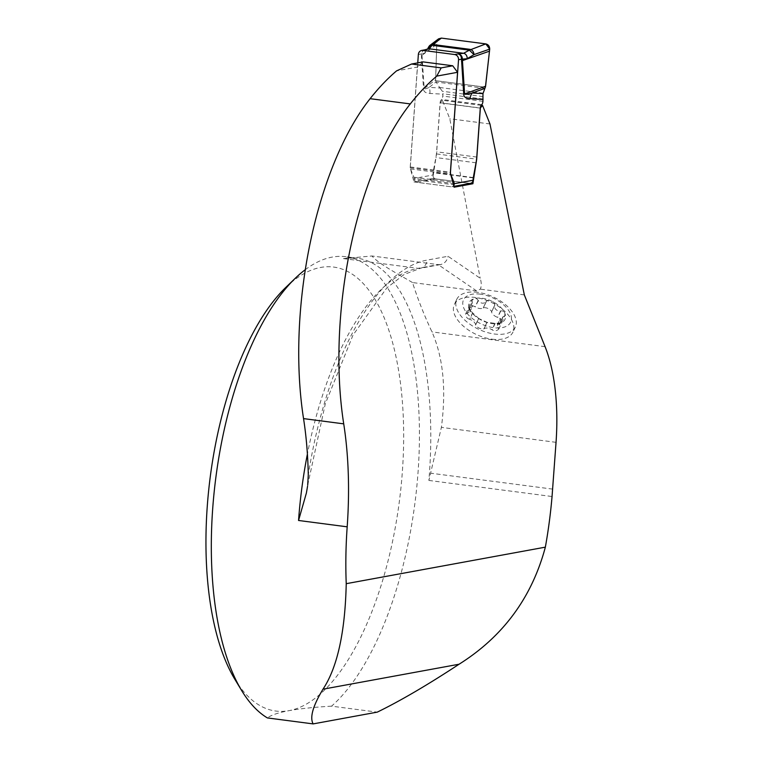 <?xml version="1.0" encoding="UTF-8"?>
<svg xmlns="http://www.w3.org/2000/svg" width="762" height="762" viewBox="0 0 762 762"><rect width="100%" height="100%" fill="white"/><g stroke="black" fill="none" stroke-linecap="round" stroke-linejoin="round"><path stroke-width="0.57" stroke-dasharray="3.81 2.86" d="M412.518 282.55C397.088 273.453 378.876 263.985 371.951 255.984L343.462 258.604A235.677 100.346 -82.6 0 1 357.245 258.204A235.677 100.346 -82.6 0 1 428.882 480.431L441.388 427.368C446.37 389.372 443.227 357.549 431.978 331.899C424.177 315.268 417.69 298.818 412.518 282.55L476.631 290.922L480.336 289.16C481.594 286.179 481.546 282.54 480.184 278.244L448.027 256.27L427.12 260.099A245.107 104.365 97.4 0 0 308.277 475.078M491.976 339.176A32.404 17.726 -154.7 0 0 512.902 332.203A32.404 17.726 -154.7 0 0 504.73 311.287A32.404 17.726 -154.7 0 0 475.259 297.475A32.404 17.726 -154.7 0 0 454.333 304.457A32.404 17.726 -154.7 0 0 462.505 325.364A32.404 17.726 -154.7 0 0 491.976 339.176M349.863 258.061L357.245 258.204L345.881 256.718A235.677 100.346 97.4 0 1 419.186 450.513A235.677 100.346 97.4 0 1 331.556 706.164L377.285 712.127M345.881 256.718A235.677 100.346 97.4 0 0 305.333 269.643M331.556 706.164C314.268 707.174 300.057 708.679 288.912 710.67A223.895 95.326 -82.6 0 1 234.744 679.123M285.893 287.331A223.895 95.326 -82.6 0 1 403.66 432.406A223.895 95.326 -82.6 0 1 288.912 710.67C278.149 712.699 270.977 715.118 267.405 717.928M481.241 105.318L442.389 100.241L449.799 118.739L480.184 278.244M442.389 100.241L440.198 102.765L436.531 153.934L432.721 178.489L413.957 181.937L410.175 167.764L417.395 67.046L396.583 70.866M343.462 258.604L417.995 268.329L438.179 264.624L371.951 255.984M552.688 489.118L431.006 473.24M476.631 290.922L438.179 264.624L440.579 264.566C444.627 263.538 447.113 260.775 448.027 256.27M410.175 167.764L450.352 173.012M413.957 181.937L454.133 187.185M432.721 178.489L470.183 183.385M436.531 153.934L476.574 159.163M440.198 102.765L480.289 107.994M423.101 61.903L417.395 67.046M477.698 292.322A32.404 17.726 -154.7 0 0 456.771 299.304A32.404 17.726 -154.7 0 0 478.469 329.194A32.404 17.726 -154.7 0 0 515.341 327.05A32.404 17.726 -154.7 0 0 507.168 306.133A32.404 17.726 -154.7 0 0 477.698 292.322M469.506 319.259C466.944 318.468 465.677 316.649 465.706 313.811L469.821 311.944L468.592 307.419C470.726 305.572 472.897 305.381 475.117 306.829L475.278 306.972C478.488 308.686 481.155 309.029 483.27 308.019L483.346 307.638C486.832 307.505 489.642 308.82 491.757 311.582L491.528 311.877C492.157 314.173 494.147 316.001 497.519 317.363L497.729 317.392C500.291 318.183 501.558 320.002 501.529 322.84L497.415 324.717L498.643 329.232C496.51 331.079 494.338 331.27 492.119 329.822L491.957 329.679C488.747 327.965 486.08 327.622 483.965 328.632L483.889 329.013C480.403 329.146 477.593 327.831 475.478 325.069L475.707 324.774C475.078 322.478 473.088 320.65 469.716 319.288L472.564 312.801L469.392 308.629L469.106 306.638L470.211 306.943L467.154 313.401M470.211 306.943L471.421 307.41L472.402 306.495L472.383 302.628L469.373 308.981M475.65 324.898L478.717 318.44L472.564 312.801M475.478 325.069L478.622 318.421L486.966 322.297L495.176 323.364L500.986 322.869L502.044 321.697L499.92 320.716L499.967 319.316L501.234 317.773L504.892 315.735L504.835 313.258C504.349 311.458 502.996 310.686 500.786 310.934L500.529 311.001C496.491 310.944 494.49 309.115 494.548 305.524L494.643 305.305C495.052 303.409 494.033 302.009 491.566 301.095C489.28 299.79 487.556 299.904 486.385 301.447L486.28 301.657C483.584 304.019 480.917 303.676 478.288 300.619L478.174 300.371C476.945 298.523 475.498 297.99 473.84 298.78L471.945 300.361L472.383 302.628M472.278 302.381L469.211 308.839M478.174 300.371L475.117 306.829M483.346 307.638L486.499 300.98L483.327 307.905M491.757 311.582L494.909 304.933L491.585 311.753M500.786 310.934L497.729 317.392M503.139 316.792L500.082 323.25M501.082 321.354L498.024 327.812M495.176 323.364L492.119 329.822M483.889 329.013L487.042 322.355L483.908 328.746M480.384 294.161A26.089 14.268 -154.7 0 0 470.211 316.687A26.089 14.268 -154.7 0 0 510.75 321.983A26.089 14.268 -154.7 0 0 480.384 294.161M469.392 308.629A19.755 10.811 -154.7 0 0 482.67 320.792A19.755 10.811 -154.7 0 0 500.386 323.107A19.755 10.811 -154.7 0 0 504.835 313.258A19.755 10.811 -154.7 0 0 491.566 301.095A19.755 10.811 -154.7 0 0 473.84 298.78A19.755 10.811 -154.7 0 0 469.392 308.629M417.757 62.884L410.299 166.954A2.943 1.257 97.4 0 0 410.528 168.945L413.842 177.213A3.534 1.505 -82.6 0 1 414.109 178.46L453.161 183.556M429.882 93.45A11.782 10.658 93.2 0 0 429.139 87.382L436.055 81.972L439.941 87.982L429.139 87.382C426.015 88.859 424.367 89.287 424.196 88.649A11.782 4.515 176.2 0 1 423.558 89.297C423.767 91.821 425.872 93.202 429.882 93.45L442.884 94.164L442.751 96.069A3.534 1.505 -82.6 0 1 441.636 99.403L441.036 100.098A2.943 1.257 97.4 0 0 440.103 102.88L436.597 151.809A22.184 9.449 -82.6 0 1 435.854 157.553L433.121 172.317A1.381 0.591 97.4 0 0 433.073 172.679L432.902 175.012L414.109 178.46L414.299 179.632L453.485 184.747M414.299 179.632A3.534 3.172 79.6 0 0 417.119 182.356L450.952 186.766A3.534 3.172 79.6 0 0 453.704 185.566M417.119 182.356L435.826 178.918L469.659 183.337L450.952 186.766M435.826 178.918A3.534 3.172 79.6 0 1 432.902 175.012M470.545 183.318A3.534 3.172 79.6 0 1 469.659 183.337M425.082 49.806L422.577 51.149L421.319 54.121L423.558 89.297M438.598 38.843L436.845 42.215L436.74 44.253L421.977 55.359L421.957 53.854L424.558 53.159L428.292 48.644L429.292 45.958M484.908 88.354L436.055 81.972L435.664 80.686L485.404 87.182L435.664 80.686L436.74 44.253L435.607 79.724L424.196 88.649L421.977 55.359A11.782 4.515 176.2 0 1 421.338 56.007M439.941 87.982L442.322 91.269L442.884 94.164M435.664 80.686L435.607 79.724M428.33 47.482L428.292 48.644L436.845 42.215L436.959 41.443M427.568 49.006A4.715 4.467 -107.4 0 0 424.558 53.159M418.357 54.502L421.329 53.959A11.782 1.448 -175.9 0 0 421.957 53.807L423.062 51.035L424.786 49.882M421.957 53.854A11.782 2.162 -177.6 0 1 421.319 54.121M524.323 294.904L480.336 289.16M545.078 346.672L431.978 331.899M440.674 264.547L420.367 268.272A9.43 8.449 -100.4 0 1 417.995 268.329A235.677 100.346 97.4 0 0 307.4 454.085M428.882 480.431L552.05 496.519M556.041 442.331L441.388 427.368M307.696 485.184L325.288 403.879L353.016 335.08L386.829 287.874L404.127 274.501L420.367 268.272A9.43 8.449 -100.4 0 0 427.12 260.099M489.976 123.977L449.799 118.739M470.373 307.067L467.363 313.42M478.717 318.421L475.707 324.774M472.735 312.934L469.716 319.288M478.288 300.619L475.278 306.972M486.28 301.657L483.27 308.019M494.548 305.524L491.528 311.877M500.529 311.001L497.519 317.363M502.882 316.868L499.872 323.231M500.872 321.307L497.862 327.67M494.967 323.317L491.957 329.679M486.975 322.278L483.965 328.632M473.25 177.917L433.073 172.679M473.297 177.565L433.121 172.317M476.031 162.801L435.854 157.553M476.774 157.058L436.597 151.809M480.279 108.118L440.103 102.88M481.213 105.346L441.036 100.098M481.813 104.651L441.636 99.403M482.927 101.317L442.751 96.069M483.032 93.154L439.503 87.468M483.098 99.031L442.903 93.783M483.118 96.593L442.322 91.269M413.842 177.213L452.828 182.309M410.528 168.945L450.666 174.184M410.299 166.954L450.418 172.183M456.771 299.304L454.333 304.457M515.341 327.05L512.902 332.203M465.706 313.811L469.106 306.638M469.821 311.944L472.373 306.543M468.592 307.419L471.992 300.238M497.415 324.717L499.967 319.316M501.529 322.84L504.92 315.678M498.643 329.232L502.044 322.059M453.914 186.366L451.847 186.747"/><path stroke-width="1.14" d="M480.289 107.994L482.565 105.489L489.976 123.977L524.323 294.904L545.078 346.672A141.408 60.208 97.4 0 1 556.041 442.331L552.05 496.519A235.677 100.346 -82.6 0 1 545.354 547.154L346.234 583.682A235.677 100.346 -82.6 0 1 347.186 526.828A235.677 100.346 -82.6 0 0 343.719 423.853L303.543 418.605A235.677 100.346 -82.6 0 1 370.113 98.679A344.681 146.761 97.4 0 1 396.583 70.866L411.566 64.027L441.169 67.885L436.759 76.114L457.571 72.295L452.704 65.77L441.169 67.885M480.374 108.004L476.707 159.182L472.897 183.737L454.133 187.185L450.352 173.012L457.571 72.295M343.719 423.853A235.677 100.346 97.4 0 1 410.289 103.918A344.681 146.761 -82.6 0 1 436.759 76.114M305.333 269.643A235.677 100.346 97.4 0 0 295.466 278.092A235.677 100.346 97.4 0 0 215.865 477.422A235.677 100.346 97.4 0 0 241.63 690.505A235.677 100.346 97.4 0 0 267.405 717.928L313.134 723.9L377.285 712.127C400.545 700.773 427.806 684.809 459.076 664.226C503.072 636.575 531.838 597.551 545.354 547.154M346.234 583.682C345.138 632.222 337.385 667.388 322.993 689.191C312.906 705.888 309.62 717.461 313.134 723.9M241.63 690.505L234.744 679.123A223.895 95.326 -82.6 0 1 210.274 476.688A223.895 95.326 -82.6 0 1 285.893 287.331L295.466 278.092M307.696 485.184L308.277 475.078A235.677 100.346 97.4 0 0 303.543 418.605M307.553 486.251L306.391 493.024L298.552 520.475L347.186 526.828M470.183 183.385L472.897 183.737M482.565 105.489L481.241 105.318M452.704 65.77L423.101 61.903L411.566 64.027M463.734 94.545L461.505 59.207C461.467 56.302 460.343 54.531 458.133 53.892L463.591 53.283L469.373 50.159L432.025 45.282L432.902 44.501L470.173 49.368C472.507 50.054 473.783 51.806 473.993 54.607L467.144 58.722L462.353 59.131L464.601 93.926C464.858 94.574 467.382 94.259 472.173 93.002L482.975 93.602L484.908 88.354L472.173 93.002A11.782 10.658 93.2 0 0 470.059 98.689C466.049 98.441 463.944 97.06 463.734 94.545A11.782 4.515 176.2 0 1 464.601 93.926L485.594 86.258L489.709 49.111C489.642 46.263 488.347 44.529 485.813 43.901L469.373 50.159L473.993 54.607L489.709 49.111M420.586 50.835A4.715 4.229 79.6 0 0 418.357 54.502L417.757 62.884M453.161 183.556L454.285 183.699A3.534 1.505 97.4 0 0 454.019 182.461L450.704 174.184A2.943 1.257 -82.6 0 1 450.475 172.193L458.534 59.75A4.715 4.229 79.6 0 0 456.876 55.569L456.905 55.597M453.485 184.747L454.114 184.833L454.285 183.699L473.078 180.251L473.25 177.917A1.381 0.591 -82.6 0 1 473.297 177.565L476.031 162.801A22.184 9.449 97.4 0 0 476.774 157.058L480.279 108.118A2.943 1.257 -82.6 0 1 481.213 105.346L481.813 104.651A3.534 1.505 97.4 0 0 482.927 101.317L482.975 93.602M454.114 184.833A3.534 3.172 79.6 0 1 453.704 185.566M473.078 180.251A3.534 3.172 79.6 0 1 470.545 183.318L453.914 186.366M456.552 55.312A4.715 4.229 79.6 0 0 454.638 54.531L422.92 50.387A4.715 4.229 79.6 0 0 421.738 50.416A4.715 4.229 79.6 0 0 420.929 50.663M424.977 49.825L421.738 50.416M485.813 43.901L441.408 38.1L432.902 44.501L429.949 45.32M429.292 45.958L429.93 45.339M441.408 38.1L438.598 38.843L430.073 45.263M489.528 51.149L462.382 60.636A11.782 4.515 176.2 0 0 461.515 61.255M485.594 86.258L484.908 88.354M428.33 47.482L432.025 45.282L429.377 48.816A4.715 4.467 -107.4 0 0 427.644 48.978L428.568 47.025M454.638 54.531L458.133 53.892C460.858 54.454 462.258 56.188 462.353 59.084L462.353 59.131A11.782 2.162 -177.6 0 0 461.496 59.369M422.92 50.387L429.377 48.816L463.591 53.283A4.715 3.905 83.6 0 1 467.144 58.722M485.404 87.182L489.709 49.111L485.813 43.901L441.408 38.1L436.959 41.443M307.4 454.085A235.677 100.346 97.4 0 0 298.552 520.475M410.289 103.918L370.113 98.679M322.993 689.191L459.076 664.226M483.06 99.412L470.059 98.689M462.353 59.084A11.782 1.448 -175.9 0 0 461.505 59.207L458.534 59.75M452.828 182.309L454.019 182.461M429.987 45.329L428.558 47.044M424.786 49.882L427.644 48.978"/></g></svg>
